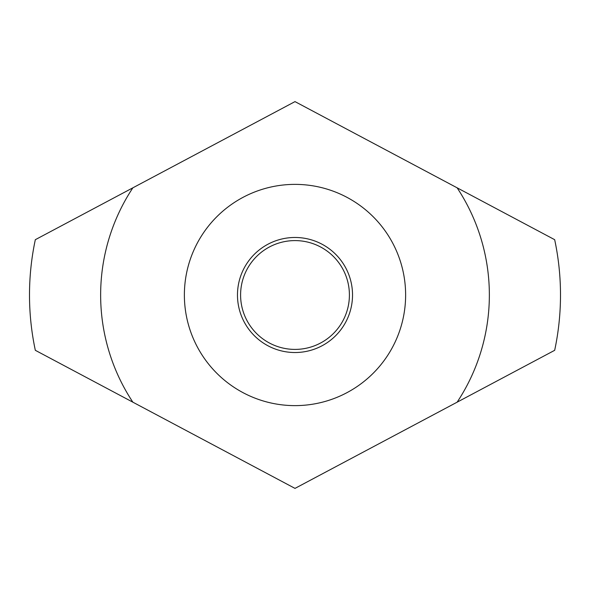<?xml version="1.0" encoding="UTF-8"?>
<svg xmlns="http://www.w3.org/2000/svg" width="590" height="590" viewBox="0 0 590 590"><rect width="100%" height="100%" fill="white"/><g stroke="black" fill="none" stroke-linecap="round" stroke-linejoin="round"><path stroke-width="0.89" d="M352.525 295A57.525 57.525 0 0 0 295 237.475A57.525 57.525 0 0 0 237.475 295A57.525 57.525 0 0 0 295 352.525A57.525 57.525 0 0 0 352.525 295M405.625 295A110.625 110.625 0 0 1 295 405.625A110.625 110.625 0 0 1 184.375 295A110.625 110.625 0 0 1 295 184.375A110.625 110.625 0 0 1 405.625 295M349.405 295A54.405 54.405 0 0 1 295 349.405A54.405 54.405 0 0 1 240.595 295A54.405 54.405 0 0 1 295 240.595A54.405 54.405 0 0 1 349.405 295M457.139 402.174L554.674 350.312A265.5 265.5 0 0 0 554.674 239.688L295 101.613L35.326 239.688A265.5 265.5 0 0 0 35.326 350.312L295 488.387L457.139 402.174A194.361 194.361 0 0 0 457.139 187.827M132.861 187.827A194.361 194.361 0 0 0 132.861 402.174"/></g></svg>
